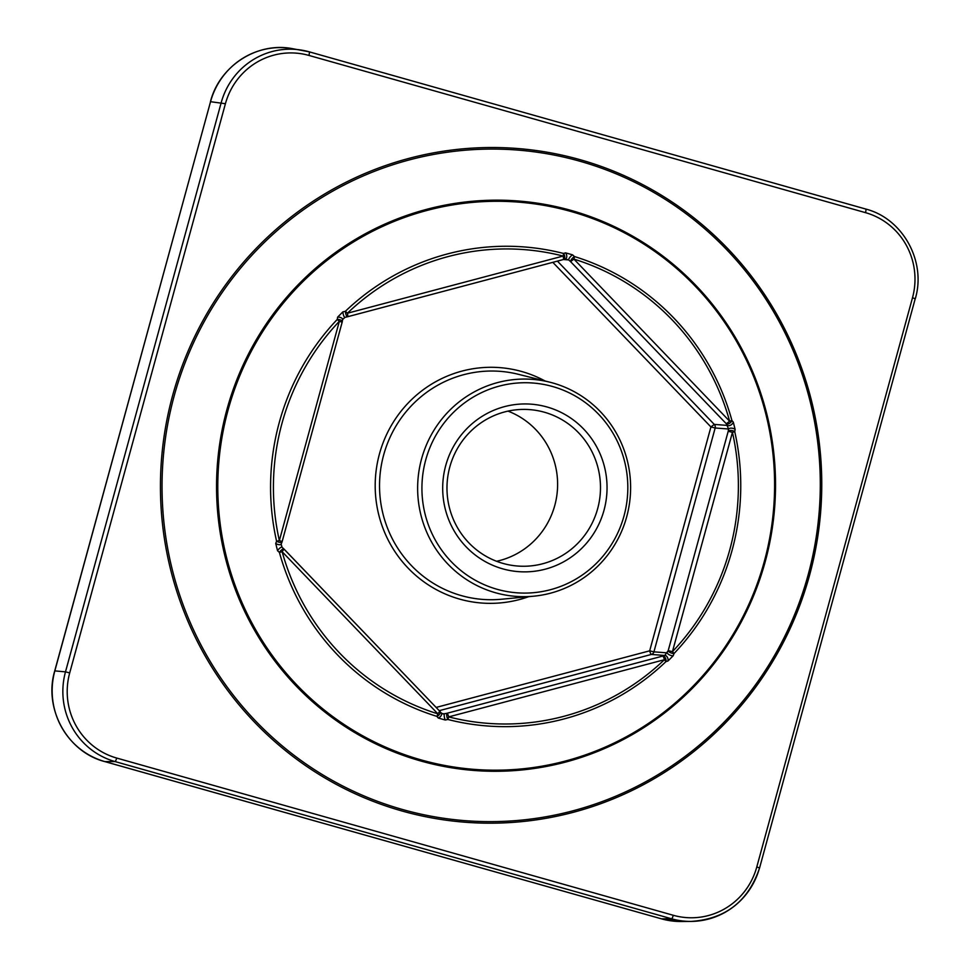 <?xml version="1.0" encoding="UTF-8"?>
<svg xmlns="http://www.w3.org/2000/svg" width="970" height="970" viewBox="0 0 970 970"><rect width="100%" height="100%" fill="white"/><g stroke="black" fill="none" stroke-linecap="round" stroke-linejoin="round"><path stroke-width="1.45" d="M441.471 713.302L443.193 713.932L447.037 713.265A3.686 0.715 75.2 0 1 448.686 716.891A3.686 0.752 104.4 0 1 447.813 719.461L445.303 720.031L438.27 718.043L436.876 716.369A240.22 235.067 -85.7 0 1 279.409 552.427L277.541 550.705L275.722 543.479L276.583 541.199A240.22 235.067 -85.7 0 1 279.263 422.508A240.22 235.067 -85.7 0 1 337.257 319.433L337.645 317.117L342.871 311.879L345.381 311.285A240.22 235.067 -85.7 0 1 563.509 253.449L565.534 252.843L572.567 254.831L574.458 256.541A3.686 1.103 132.5 0 0 572.094 258.614A3.686 1.103 132.5 0 0 570.59 261.645L568.723 259.936L565.243 258.954L563.243 259.572A3.686 0.715 -104.8 0 0 563.291 259.56A3.686 0.715 -104.8 0 0 563.109 256.056A237.565 232.46 94.3 0 0 347.381 313.237A3.686 0.715 75.2 0 1 347.575 316.753A3.686 0.715 75.2 0 1 347.527 316.753A3.686 0.97 -103.1 0 1 347.454 316.778L347.454 316.778A3.686 0.97 -103.1 0 1 345.55 312.74A3.686 0.97 -103.1 0 1 345.381 311.285L347.381 313.237L563.109 256.056A3.686 0.752 104.4 0 0 563.509 253.449A3.686 2.255 73 0 1 564.758 257.05A3.686 2.255 73 0 1 563.424 259.523A3.686 2.255 73 0 1 563.315 259.548M446.855 716.394A3.686 0.97 76.9 0 0 447.813 719.461A240.22 235.067 -85.7 0 0 665.953 661.625A3.686 2.255 -107 0 0 665.287 657.793A3.686 2.255 -107 0 0 662.752 656.072L664.753 655.465L668.209 650.615L728.203 431.298L728.579 429.007L726.312 423.757L729.646 421.235A237.565 232.46 94.3 0 0 573.925 259.111L570.59 261.645L726.312 423.757A3.686 2.122 140.4 0 0 729.416 423.393A3.686 2.122 140.4 0 0 731.926 420.483L733.308 422.168L735.114 429.395L734.751 431.723A3.686 1.746 -170.6 0 0 731.198 430.474A3.686 1.746 -170.6 0 0 728.203 431.298L732.435 432.341L672.44 651.646A237.565 232.46 94.3 0 0 729.792 549.723A237.565 232.46 94.3 0 0 732.435 432.341L734.751 431.723A240.22 235.067 -85.7 0 1 732.059 550.414A240.22 235.067 -85.7 0 1 674.077 653.477L672.44 651.646L668.209 650.615A3.686 1.479 -159 0 0 670.415 652.652A3.686 1.479 -159 0 0 674.077 653.477L673.192 655.756L667.966 660.994L665.953 661.625L664.414 659.709A3.686 0.715 -104.8 0 0 662.752 656.072L447.037 713.265A3.686 0.97 76.9 0 0 446.855 716.394M441.071 712.865A3.686 2.146 140.5 0 1 441.338 713.108L439.956 711.434A3.686 3.686 0 0 0 439.774 711.228A3.686 2.122 140.4 0 1 439.956 711.434A3.686 2.122 140.4 0 1 436.876 716.369A3.686 0.74 107.2 0 0 437.87 713.835L282.149 551.724L279.409 552.427A3.686 1.103 132.5 0 1 280.306 551.227A3.686 1.103 132.5 0 1 283.883 548.935L283.883 548.935A3.686 1.103 132.5 0 1 283.967 549.068L282.149 551.724A237.565 232.46 94.3 0 0 437.87 713.835L439.774 711.228L284.077 549.19M604.007 510.268A83.978 82.171 -85.7 0 1 502.727 568.844A83.978 82.171 -85.7 0 1 445.727 465.551A83.978 82.171 -85.7 0 1 547.007 406.976A83.978 82.171 -85.7 0 1 604.007 510.268M449.813 466.946A78.437 76.751 94.3 0 0 517.81 566.043A78.437 76.751 94.3 0 0 597.653 508.704A78.437 76.751 94.3 0 0 529.656 409.619A78.437 76.751 94.3 0 0 449.813 466.946M624.013 515.919A105.197 102.941 94.3 0 0 552.609 386.521A105.197 102.941 94.3 0 0 425.733 459.901A105.197 102.941 94.3 0 0 497.137 589.299A105.197 102.941 94.3 0 0 624.013 515.919M421.574 458.883A108.81 106.482 -85.7 0 1 549.832 382.192A108.81 106.482 -85.7 0 1 626.681 516.828A108.81 106.482 -85.7 0 1 533.609 596.198A108.81 106.482 -85.7 0 1 421.574 458.883M507.989 411.122A78.437 76.751 -85.7 0 1 554.779 505.455A78.437 76.751 -85.7 0 1 496.604 561.278M667.966 660.994A3.686 2.279 -107.1 0 0 667.299 657.163A3.686 2.279 -107.1 0 0 664.753 655.465L651.343 654.447A3.686 0.715 75.2 0 1 649.682 650.821L710.925 426.945L714.272 424.411L727.682 425.43A3.686 2.146 140.5 0 0 730.798 425.066A3.686 2.146 140.5 0 0 733.308 422.168M565.534 252.843A3.686 2.279 72.9 0 1 566.771 256.444A3.686 2.279 72.9 0 1 565.425 258.905L565.546 258.869M443.193 713.932L441.338 713.108A3.686 2.146 140.5 0 1 438.27 718.043M347.527 316.753L345.029 317.336A3.686 0.982 -103 0 1 344.968 317.36L344.968 317.36A3.686 0.982 -103 0 1 343.671 315.614A3.686 0.982 -103 0 1 342.871 311.879M342.446 319.918A3.686 1.758 -170.7 0 0 342.616 319.542L344.968 317.36L347.454 316.778A3.686 3.686 0 0 0 347.575 316.753L563.291 259.56A3.686 3.686 0 0 0 563.424 259.523L565.425 258.905A3.686 2.279 72.9 0 1 565.243 258.954M342.107 322.173A3.686 1.746 -170.6 0 0 342.24 321.846L342.616 319.542A3.686 1.758 -170.7 0 0 337.645 317.117M572.567 254.831A3.686 1.115 132.4 0 0 569.778 257.438A3.686 1.115 132.4 0 0 568.723 259.936L563.4 259.536M342.07 322.222L342.155 322.21A3.686 3.686 0 0 0 342.24 321.846A3.686 1.746 -170.6 0 0 337.257 319.433L339.354 321.3A237.565 232.46 94.3 0 0 279.36 540.605L276.583 541.199A3.686 1.479 -159 0 0 282.04 541.866A3.686 3.686 0 0 0 282.161 541.527L282.076 541.539A3.686 1.479 -159 0 1 282.04 541.866L281.179 544.134A3.686 1.503 -159 0 1 275.722 543.479M574.458 256.541A3.686 0.74 107.2 0 1 573.925 259.111L729.646 421.235L731.926 420.483A240.22 235.067 -85.7 0 0 574.458 256.541M281.203 543.794A3.686 1.503 -159 0 1 281.179 544.134L282.015 547.238A3.686 1.115 132.4 0 0 280.027 547.953A3.686 1.115 132.4 0 0 277.541 550.705M282.1 547.371A3.686 1.115 132.4 0 0 282.015 547.238L283.883 548.935A3.686 3.686 0 0 1 284.052 549.105L439.774 711.228M735.114 429.395A3.686 1.758 -170.7 0 0 731.574 428.158A3.686 1.758 -170.7 0 0 728.579 429.007L715.169 427.988L653.926 651.852L667.336 652.871A3.686 1.503 -159 0 0 669.53 654.932A3.686 1.503 -159 0 0 673.192 655.756M442.065 713.653L444.551 713.847A3.686 0.982 77 0 0 444.248 716.296A3.686 0.982 77 0 0 445.303 720.031M174.212 395.821A336.323 329.097 94.3 0 0 402.501 809.501A336.323 329.097 94.3 0 0 808.131 574.895A336.323 329.097 94.3 0 0 579.842 161.214A336.323 329.097 94.3 0 0 174.212 395.821M809.538 575.307A337.875 330.625 -85.7 0 1 402.016 810.993A337.875 330.625 -85.7 0 1 172.66 395.396A337.875 330.625 -85.7 0 1 580.181 159.71A337.875 330.625 -85.7 0 1 809.538 575.307M765.197 561.763A285.592 279.457 -85.7 0 1 420.737 760.977A285.592 279.457 -85.7 0 1 226.883 409.692A285.592 279.457 -85.7 0 1 571.342 210.478A285.592 279.457 -85.7 0 1 765.197 561.763M228.083 409.995A284.489 278.378 94.3 0 0 421.186 759.922A284.489 278.378 94.3 0 0 764.311 561.484A284.489 278.378 94.3 0 0 571.209 211.557A284.489 278.378 94.3 0 0 228.083 409.995M528.759 596.647A118.049 115.515 -85.7 0 1 411.632 571.633A118.049 115.515 -85.7 0 1 379.464 453.899A118.049 115.515 -85.7 0 1 545.104 381.004M549.832 382.192L518.465 374.323A114.363 111.902 94.3 0 0 383.671 454.93A114.363 111.902 94.3 0 0 501.417 599.242L533.609 596.198M664.414 659.709L448.686 716.891A237.565 232.46 94.3 0 0 664.414 659.709M225.416 103.717L210.538 101.704L54.829 670.888L65.487 671.858L221.196 102.674A72.92 71.356 -85.7 0 1 301.306 50.076A72.92 71.356 -85.7 0 1 309.139 51.81A3.686 0.752 105.8 0 1 309.163 51.81L865.725 209.035A3.686 0.752 -74.2 0 0 865.725 209.035A3.686 0.752 -74.2 0 1 865.495 212.648L308.921 55.423A69.234 67.742 94.3 0 0 225.416 103.717L69.707 672.901A69.234 67.742 94.3 0 0 116.703 758.055L673.277 915.28A69.234 67.742 94.3 0 0 756.782 866.986L912.491 297.802A69.234 67.742 94.3 0 0 865.495 212.648M104.808 761.583A3.686 0.752 -74.2 0 0 104.845 761.608L661.431 918.832A3.686 0.752 105.8 0 1 661.394 918.82A3.686 0.752 105.8 0 0 661.479 918.845L671.567 918.784L114.981 761.547L104.893 761.608L661.479 918.845A73.756 72.168 94.3 0 0 681.328 921.5L691.186 921.415A72.92 71.356 -85.7 0 1 671.567 918.784A3.686 0.752 105.8 0 0 673.277 915.28M759.51 867.92A72.92 71.356 -85.7 0 1 691.186 921.415C725.584 919.039 748.379 901.215 759.583 867.907L759.51 867.92M116.703 758.055A3.686 0.752 -74.2 0 1 114.981 761.547A72.92 71.356 -85.7 0 1 65.487 671.858L69.707 672.901M54.829 670.888A73.756 72.168 94.3 0 0 104.893 761.608A3.686 0.752 -74.2 0 1 104.845 761.608C67.415 752.089 43.383 708.609 54.732 670.9L54.829 670.888M291.57 48.5A73.756 72.168 94.3 0 0 210.538 101.704L210.441 101.717C219.305 66.396 256.48 42.025 291.57 48.5L309.163 51.81A3.686 0.752 105.8 0 1 308.921 55.423M756.782 866.986L759.583 867.907L915.219 298.736M912.491 297.802L915.292 298.724C926.508 261.439 902.755 218.456 865.749 209.047L309.163 51.81M210.526 101.765L54.732 670.9M279.36 540.605L339.354 321.3L342.155 322.21L282.161 541.527L279.36 540.605M557.423 261.124L714.272 424.411A3.686 3.613 94.3 0 1 715.169 427.988L710.925 426.945L552.815 262.337M436.124 707.433L649.682 650.821L653.926 651.852A3.686 3.613 94.3 0 1 651.343 654.447L439.24 710.67M563.243 259.572L347.612 316.729M661.431 918.832L681.328 921.5"/></g></svg>
